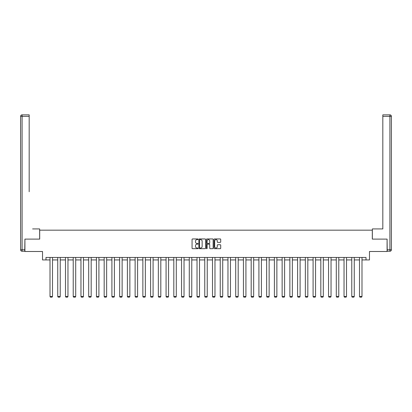 <?xml version="1.0" encoding="UTF-8"?>
<svg xmlns="http://www.w3.org/2000/svg" width="412" height="412" viewBox="0 0 412 412"><rect width="100%" height="100%" fill="white"/><g stroke="black" fill="none" stroke-linecap="round" stroke-linejoin="round"><path stroke-width="0.62" d="M198.064 239.284A0.34 0.34 0 0 0 197.724 238.945L192.553 238.945A0.489 0.489 0 0 0 192.064 239.434L192.064 248.194A0.489 0.489 0 0 0 192.553 248.683L197.724 248.683A0.34 0.34 0 0 0 198.064 248.343A0.34 0.34 0 0 0 197.724 248.003L197.054 248.003A1.56 1.56 0 0 1 195.494 246.443L195.494 245.712A1.56 1.56 0 0 1 197.054 244.156L197.724 244.156A0.34 0.34 0 0 0 198.064 243.816A0.34 0.34 0 0 0 197.724 243.471L197.054 243.471A1.56 1.56 0 0 1 195.494 241.916L195.494 241.185A1.56 1.56 0 0 1 197.054 239.63L197.724 239.63A0.34 0.34 0 0 0 198.064 239.284M220.229 242.38A0.489 0.489 0 0 0 220.714 241.89L220.714 239.434A0.489 0.489 0 0 0 220.229 238.945L214.482 238.945A0.489 0.489 0 0 0 213.998 239.434L213.998 248.194A0.489 0.489 0 0 0 214.482 248.683L220.229 248.683A0.489 0.489 0 0 0 220.714 248.194L220.714 245.228A0.489 0.489 0 0 0 220.229 244.738L217.768 244.738A0.489 0.489 0 0 0 217.284 245.228L217.284 246.7A1.303 1.303 0 0 1 215.981 248.003A1.303 1.303 0 0 1 214.678 246.7L214.678 240.927A1.303 1.303 0 0 1 215.981 239.63A1.303 1.303 0 0 1 217.284 240.927L217.284 241.89A0.489 0.489 0 0 0 217.768 242.38L220.229 242.38M45.995 259.936L45.995 257.454L366.005 257.454L366.005 259.936L369.476 259.936L369.476 251.5L387.084 251.5L387.084 239.104L372.304 239.104L372.304 230.174L39.696 230.174L39.696 239.104L24.916 239.104L24.916 251.5L42.524 251.5L42.524 259.936L50.012 259.936M205.573 239.434A0.489 0.489 0 0 0 205.088 238.945L199.341 238.945A0.489 0.489 0 0 0 198.857 239.434L198.857 248.194A0.489 0.489 0 0 0 199.341 248.683L205.088 248.683A0.489 0.489 0 0 0 205.573 248.194L205.573 239.434M206.912 238.945L212.659 238.945A0.489 0.489 0 0 1 213.143 239.434L213.143 248.194A0.489 0.489 0 0 1 212.659 248.683L210.197 248.683A0.489 0.489 0 0 1 209.713 248.194L209.713 244.64A0.489 0.489 0 0 0 209.224 244.156L207.597 244.156A0.489 0.489 0 0 0 207.107 244.64L207.107 248.343A0.34 0.34 0 0 1 206.767 248.683A0.34 0.34 0 0 1 206.427 248.343L206.427 239.434A0.489 0.489 0 0 1 206.912 238.945M52.494 259.936L57.747 259.936M60.229 259.936L65.487 259.936M67.965 259.936L73.223 259.936M75.705 259.936L80.963 259.936M83.44 259.936L88.698 259.936M91.181 259.936L96.439 259.936M98.916 259.936L104.174 259.936M106.651 259.936L111.91 259.936M114.392 259.936L119.65 259.936M122.127 259.936L127.385 259.936M129.868 259.936L135.126 259.936M137.603 259.936L142.861 259.936M145.343 259.936L150.596 259.936M153.079 259.936L158.337 259.936M160.814 259.936L166.072 259.936M168.554 259.936L173.812 259.936M176.29 259.936L181.548 259.936M184.03 259.936L189.283 259.936M191.765 259.936L197.024 259.936M199.501 259.936L204.759 259.936M207.241 259.936L212.499 259.936M214.976 259.936L220.235 259.936M222.717 259.936L227.97 259.936M230.452 259.936L235.71 259.936M238.188 259.936L243.446 259.936M245.928 259.936L251.186 259.936M253.663 259.936L258.921 259.936M261.404 259.936L266.657 259.936M269.139 259.936L274.397 259.936M276.874 259.936L282.132 259.936M284.615 259.936L289.873 259.936M292.35 259.936L297.608 259.936M300.091 259.936L305.349 259.936M307.826 259.936L313.084 259.936M315.561 259.936L320.819 259.936M323.302 259.936L328.56 259.936M331.037 259.936L336.295 259.936M338.777 259.936L344.035 259.936M346.513 259.936L351.771 259.936M354.253 259.936L359.506 259.936M361.988 259.936L366.005 259.936M199.877 239.63A0.34 0.34 0 0 0 199.537 239.969L199.537 247.658A0.34 0.34 0 0 0 199.877 248.003L200.582 248.003A1.56 1.56 0 0 0 202.143 246.443L202.143 241.185A1.56 1.56 0 0 0 200.582 239.63L199.877 239.63M209.713 240.953A1.303 1.303 0 0 0 208.41 239.65A1.303 1.303 0 0 0 207.107 240.953L207.107 242.987A0.489 0.489 0 0 0 207.597 243.471L209.224 243.471A0.489 0.489 0 0 0 209.713 242.987L209.713 240.953M52.494 257.454L52.494 296.496L50.012 296.496L50.012 257.454M52.494 296.496L52.118 297.145L50.382 297.145L50.012 296.496M39.645 239.104L39.645 228.933L32.605 228.933M29.18 116.344L22.088 116.344L22.088 114.855L29.18 114.855L29.18 191.734M22.088 251.253L22.088 249.765L20.6 249.765A1.488 1.488 0 0 0 22.088 251.253L24.766 251.253L22.088 251.253A1.488 1.488 0 0 1 20.6 249.765L20.6 116.344A1.488 1.488 0 0 1 22.088 114.855A1.488 1.488 0 0 0 20.6 116.344L22.088 116.344L22.088 249.765L24.766 249.765L24.916 239.104M24.766 249.765L24.766 251.253M379.395 228.933L382.82 228.933L382.82 114.855L389.912 114.855L382.82 114.855M372.355 239.104L372.355 228.933L382.82 228.933L382.82 191.734M387.234 249.765L389.912 249.765L389.912 116.344L391.4 116.344A1.488 1.488 0 0 0 389.912 114.855A1.488 1.488 0 0 1 391.4 116.344A1.488 1.488 0 0 0 389.912 114.855A1.488 1.488 0 0 1 391.4 116.344L391.4 249.765A1.488 1.488 0 0 1 389.912 251.253L387.234 251.253L387.084 239.104M389.912 251.253A1.488 1.488 0 0 0 391.4 249.765L389.912 249.765L389.912 251.253M60.229 257.454L60.229 296.496L57.747 296.496L57.747 257.454M60.229 296.496L59.858 297.145L58.123 297.145L57.747 296.496M67.965 257.454L67.965 296.496L65.487 296.496L65.487 257.454M67.965 296.496L67.594 297.145L65.858 297.145L65.487 296.496M75.705 257.454L75.705 296.496L73.223 296.496L73.223 257.454M75.705 296.496L75.334 297.145L73.599 297.145L73.223 296.496M83.44 257.454L83.44 296.496L80.963 296.496L80.963 257.454M83.44 296.496L83.07 297.145L81.334 297.145L80.963 296.496M91.181 257.454L91.181 296.496L88.698 296.496L88.698 257.454M91.181 296.496L90.805 297.145L89.069 297.145L88.698 296.496M98.916 257.454L98.916 296.496L96.439 296.496L96.439 257.454M98.916 296.496L98.545 297.145L96.81 297.145L96.439 296.496M106.651 257.454L106.651 296.496L104.174 296.496L104.174 257.454M106.651 296.496L106.281 297.145L104.545 297.145L104.174 296.496M114.392 257.454L114.392 296.496L111.91 296.496L111.91 257.454M114.392 296.496L114.021 297.145L112.285 297.145L111.91 296.496M122.127 257.454L122.127 296.496L119.65 296.496L119.65 257.454M122.127 296.496L121.756 297.145L120.021 297.145L119.65 296.496M129.868 257.454L129.868 296.496L127.385 296.496L127.385 257.454M129.868 296.496L129.492 297.145L127.756 297.145L127.385 296.496M137.603 257.454L137.603 296.496L135.126 296.496L135.126 257.454M137.603 296.496L137.232 297.145L135.497 297.145L135.126 296.496M145.343 257.454L145.343 296.496L142.861 296.496L142.861 257.454M145.343 296.496L144.967 297.145L143.232 297.145L142.861 296.496M153.079 257.454L153.079 296.496L150.596 296.496L150.596 257.454M153.079 296.496L152.708 297.145L150.972 297.145L150.596 296.496M160.814 257.454L160.814 296.496L158.337 296.496L158.337 257.454M160.814 296.496L160.443 297.145L158.708 297.145L158.337 296.496M168.554 257.454L168.554 296.496L166.072 296.496L166.072 257.454M168.554 296.496L168.184 297.145L166.443 297.145L166.072 296.496M176.29 257.454L176.29 296.496L173.812 296.496L173.812 257.454M176.29 296.496L175.919 297.145L174.183 297.145L173.812 296.496M184.03 257.454L184.03 296.496L181.548 296.496L181.548 257.454M184.03 296.496L183.654 297.145L181.919 297.145L181.548 296.496M191.765 257.454L191.765 296.496L189.283 296.496L189.283 257.454M191.765 296.496L191.395 297.145L189.659 297.145L189.283 296.496M199.501 257.454L199.501 296.496L197.024 296.496L197.024 257.454M199.501 296.496L199.13 297.145L197.394 297.145L197.024 296.496M207.241 257.454L207.241 296.496L204.759 296.496L204.759 257.454M207.241 296.496L206.87 297.145L205.13 297.145L204.759 296.496M214.976 257.454L214.976 296.496L212.499 296.496L212.499 257.454M214.976 296.496L214.606 297.145L212.87 297.145L212.499 296.496M222.717 257.454L222.717 296.496L220.235 296.496L220.235 257.454M222.717 296.496L222.341 297.145L220.605 297.145L220.235 296.496M230.452 257.454L230.452 296.496L227.97 296.496L227.97 257.454M230.452 296.496L230.081 297.145L228.346 297.145L227.97 296.496M238.188 257.454L238.188 296.496L235.71 296.496L235.71 257.454M238.188 296.496L237.817 297.145L236.081 297.145L235.71 296.496M245.928 257.454L245.928 296.496L243.446 296.496L243.446 257.454M245.928 296.496L245.557 297.145L243.816 297.145L243.446 296.496M253.663 257.454L253.663 296.496L251.186 296.496L251.186 257.454M253.663 296.496L253.292 297.145L251.557 297.145L251.186 296.496M261.404 257.454L261.404 296.496L258.921 296.496L258.921 257.454M261.404 296.496L261.028 297.145L259.292 297.145L258.921 296.496M269.139 257.454L269.139 296.496L266.657 296.496L266.657 257.454M269.139 296.496L268.768 297.145L267.033 297.145L266.657 296.496M276.874 257.454L276.874 296.496L274.397 296.496L274.397 257.454M276.874 296.496L276.503 297.145L274.768 297.145L274.397 296.496M284.615 257.454L284.615 296.496L282.132 296.496L282.132 257.454M284.615 296.496L284.244 297.145L282.508 297.145L282.132 296.496M292.35 257.454L292.35 296.496L289.873 296.496L289.873 257.454M292.35 296.496L291.979 297.145L290.244 297.145L289.873 296.496M300.091 257.454L300.091 296.496L297.608 296.496L297.608 257.454M300.091 296.496L299.715 297.145L297.979 297.145L297.608 296.496M307.826 257.454L307.826 296.496L305.349 296.496L305.349 257.454M307.826 296.496L307.455 297.145L305.719 297.145L305.349 296.496M315.561 257.454L315.561 296.496L313.084 296.496L313.084 257.454M315.561 296.496L315.19 297.145L313.455 297.145L313.084 296.496M323.302 257.454L323.302 296.496L320.819 296.496L320.819 257.454M323.302 296.496L322.931 297.145L321.195 297.145L320.819 296.496M331.037 257.454L331.037 296.496L328.56 296.496L328.56 257.454M331.037 296.496L330.666 297.145L328.931 297.145L328.56 296.496M338.777 257.454L338.777 296.496L336.295 296.496L336.295 257.454M338.777 296.496L338.401 297.145L336.666 297.145L336.295 296.496M346.513 257.454L346.513 296.496L344.035 296.496L344.035 257.454M346.513 296.496L346.142 297.145L344.406 297.145L344.035 296.496M354.253 257.454L354.253 296.496L351.771 296.496L351.771 257.454M354.253 296.496L353.877 297.145L352.142 297.145L351.771 296.496M361.988 257.454L361.988 296.496L359.506 296.496L359.506 257.454M361.988 296.496L361.618 297.145L359.882 297.145L359.506 296.496M389.912 114.855L389.912 116.344L382.82 116.344"/></g></svg>
